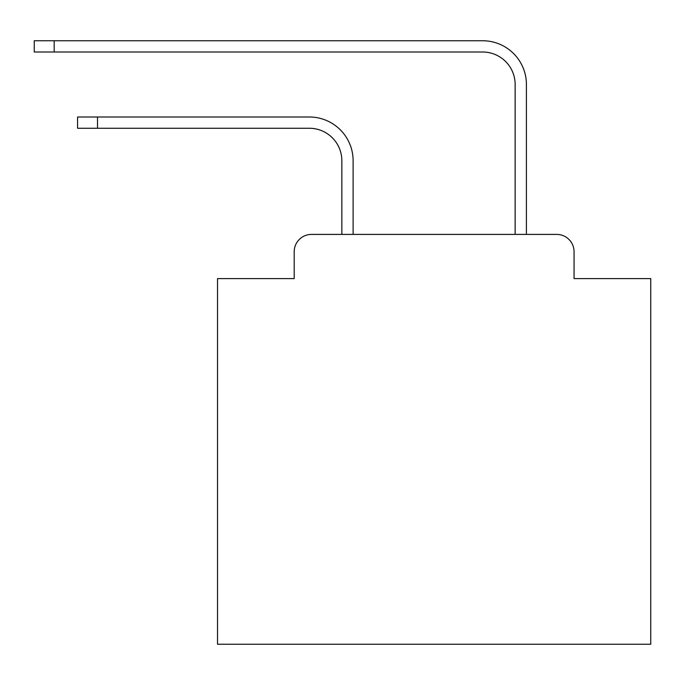 <?xml version="1.0" encoding="UTF-8"?>
<svg xmlns="http://www.w3.org/2000/svg" width="685" height="685" viewBox="0 0 685 685"><rect width="100%" height="100%" fill="white"/><g stroke="black" fill="none" stroke-linecap="round" stroke-linejoin="round"><path stroke-width="1.03" d="M294.19 251.737L294.19 278.598L294.19 251.737A17.33 17.33 0 0 1 311.521 234.407L341.849 234.407L341.849 160.752A32.495 32.495 0 0 0 309.355 128.266A32.495 32.495 0 0 1 341.849 160.752A32.495 32.495 0 0 0 309.355 128.266A32.495 32.495 0 0 1 341.849 160.752A32.495 32.495 0 0 0 309.355 128.266A32.495 32.495 0 0 1 341.849 160.752A32.495 32.495 0 0 0 309.355 128.266A32.495 32.495 0 0 1 341.849 160.752A32.495 32.495 0 0 0 309.355 128.266A32.495 32.495 0 0 1 341.849 160.752A32.495 32.495 0 0 0 309.355 128.266A32.495 32.495 0 0 1 341.849 160.752A32.495 32.495 0 0 0 309.355 128.266A32.495 32.495 0 0 1 341.849 160.752A32.495 32.495 0 0 0 309.355 128.266A32.495 32.495 0 0 1 341.849 160.752A32.495 32.495 0 0 0 309.355 128.266A32.495 32.495 0 0 1 341.849 160.752A32.495 32.495 0 0 0 309.355 128.266A32.495 32.495 0 0 1 341.849 160.752A32.495 32.495 0 0 0 309.355 128.266A32.495 32.495 0 0 1 341.849 160.752A32.495 32.495 0 0 0 309.355 128.266A32.495 32.495 0 0 1 341.849 160.752A32.495 32.495 0 0 0 309.355 128.266A32.495 32.495 0 0 1 341.849 160.752A32.495 32.495 0 0 0 309.355 128.266A32.495 32.495 0 0 1 341.849 160.752A32.495 32.495 0 0 0 309.355 128.266A32.495 32.495 0 0 1 341.849 160.752A32.495 32.495 0 0 0 309.355 128.266A32.495 32.495 0 0 1 341.849 160.752A32.495 32.495 0 0 0 309.355 128.266L77.576 128.266L77.576 116.998L97.501 116.998L97.501 128.266M574.064 278.598L574.064 251.737L574.064 278.598L650.75 278.598L650.75 644.251L217.513 644.251L217.513 278.598L294.19 278.598M574.064 251.737A17.33 17.33 0 0 0 556.734 234.407L311.521 234.407M97.501 116.998L309.355 116.998A43.754 43.754 0 0 1 353.117 160.752L353.117 234.407L353.117 160.752L353.117 234.407L353.117 160.752L353.117 234.407L353.117 160.752L353.117 234.407L353.117 160.752L353.117 234.407L353.117 160.752L353.117 234.407L353.117 160.752L353.117 234.407L353.117 160.752L353.117 234.407L353.117 160.752L353.117 234.407L353.117 160.752L353.117 234.407L353.117 160.752L353.117 234.407L353.117 160.752L353.117 234.407L353.117 160.752L353.117 234.407L353.117 160.752L353.117 234.407L353.117 160.752L353.117 234.407L353.117 160.752L353.117 234.407L353.117 160.752L353.117 234.407L515.146 234.407L515.146 84.503A32.495 32.495 0 0 0 482.651 52.009A32.495 32.495 0 0 1 515.146 84.503A32.495 32.495 0 0 0 482.651 52.009A32.495 32.495 0 0 1 515.146 84.503A32.495 32.495 0 0 0 482.651 52.009A32.495 32.495 0 0 1 515.146 84.503A32.495 32.495 0 0 0 482.651 52.009A32.495 32.495 0 0 1 515.146 84.503A32.495 32.495 0 0 0 482.651 52.009A32.495 32.495 0 0 1 515.146 84.503A32.495 32.495 0 0 0 482.651 52.009A32.495 32.495 0 0 1 515.146 84.503A32.495 32.495 0 0 0 482.651 52.009A32.495 32.495 0 0 1 515.146 84.503A32.495 32.495 0 0 0 482.651 52.009A32.495 32.495 0 0 1 515.146 84.503A32.495 32.495 0 0 0 482.651 52.009A32.495 32.495 0 0 1 515.146 84.503A32.495 32.495 0 0 0 482.651 52.009A32.495 32.495 0 0 1 515.146 84.503A32.495 32.495 0 0 0 482.651 52.009A32.495 32.495 0 0 1 515.146 84.503A32.495 32.495 0 0 0 482.651 52.009A32.495 32.495 0 0 1 515.146 84.503A32.495 32.495 0 0 0 482.651 52.009A32.495 32.495 0 0 1 515.146 84.503A32.495 32.495 0 0 0 482.651 52.009A32.495 32.495 0 0 1 515.146 84.503A32.495 32.495 0 0 0 482.651 52.009A32.495 32.495 0 0 1 515.146 84.503A32.495 32.495 0 0 0 482.651 52.009A32.495 32.495 0 0 1 515.146 84.503A32.495 32.495 0 0 0 482.651 52.009L34.25 52.009L34.25 40.749L54.175 40.749L54.175 52.009M54.175 40.749L482.651 40.749A43.754 43.754 0 0 1 526.414 84.503L526.414 234.407L526.414 84.503L526.414 234.407L526.414 84.503L526.414 234.407L526.414 84.503L526.414 234.407L526.414 84.503L526.414 234.407L526.414 84.503L526.414 234.407L526.414 84.503L526.414 234.407L526.414 84.503L526.414 234.407L526.414 84.503L526.414 234.407L526.414 84.503L526.414 234.407L526.414 84.503L526.414 234.407L526.414 84.503L526.414 234.407L526.414 84.503L526.414 234.407L526.414 84.503L526.414 234.407L526.414 84.503L526.414 234.407L526.414 84.503L526.414 234.407L526.414 84.503L526.414 234.407L556.734 234.407"/></g></svg>

